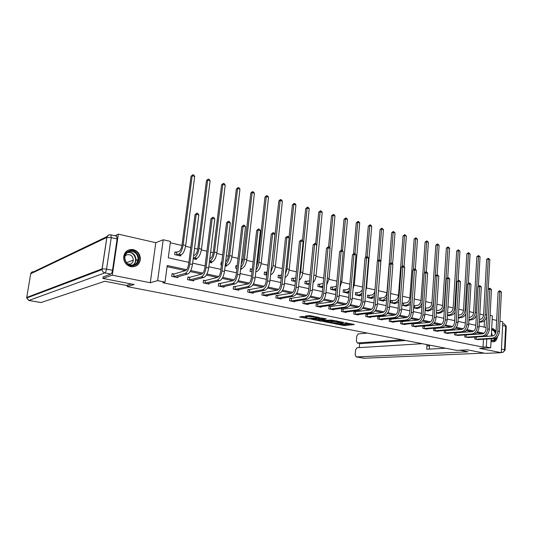 <?xml version="1.0" encoding="UTF-8"?>
<svg xmlns="http://www.w3.org/2000/svg" width="533" height="533" viewBox="0 0 533 533"><rect width="100%" height="100%" fill="white"/><g stroke="black" fill="none" stroke-linecap="round" stroke-linejoin="round"><path stroke-width="0.8" d="M334.957 323.817L344.298 325.596L354.358 324.537L345.124 322.698L347.336 323.651L346.104 323.817L339.994 323.264L341.826 324.277L334.957 323.817M130.818 266.7C136.082 267.2 139.26 264.828 140.352 259.571C140.426 254.454 138.067 251.123 133.27 249.584C127.66 249.051 124.436 251.649 123.596 257.386C123.856 262.249 126.268 265.354 130.818 266.7M491.04 341.213L492.412 341.793L494.231 341.666C496.01 340.92 497.069 339.261 497.409 336.683M496.11 330.966L493.098 328.661L491.706 328.648C493.498 328.681 494.944 329.74 496.036 331.859M303.164 316.509L299.513 316.988L310.093 318.894L319.76 317.681L310.013 315.609L305.336 315.969L309.726 316.968L312.658 316.849C315.503 316.849 317.008 317.108 317.175 317.635L310.606 318.474C307.814 318.474 306.322 318.214 306.142 317.701L307.168 317.295L303.164 316.509M114.928 235.759L118.346 234.154L112.296 275.161L102.902 278.419L134.163 284.542L127.227 286.594L456.774 350.381L467.581 349.861L485.49 353.366L501.267 352.699L479.673 348.395L490.693 347.849L486.309 346.963L483.038 347.13L162.785 282.73L165.017 282.117L157.641 280.625L163.205 239.763L170.48 241.442L168.281 257.832L188.862 262.349M112.296 275.161L150.279 282.737L157.641 280.625M323.444 321.512L333.898 323.558L343.845 322.452L333.158 320.38L323.444 321.512M320.813 321.159L311.352 319.18L321.033 317.974L326.323 318.847L322.498 319.567L325.436 320.273L332.052 320.073L322.105 321.246L320.846 320.826M102.902 278.419L103.149 276.767M501.267 352.699L502.806 321.812L499.941 321.159M127.434 285.135L127.227 286.594M483.038 347.13L483.464 339.241M482.458 333.851L476.795 332.645M472.185 331.659L466.335 330.42M461.711 329.434L455.675 328.148M451.045 327.162L444.815 325.836M440.178 324.844L433.742 323.478M429.098 322.485L422.456 321.073M417.805 320.08L410.95 318.621M406.286 317.628L399.21 316.122M394.54 315.13L387.231 313.571M382.561 312.578L375.012 310.966M370.335 309.973L362.547 308.314M357.863 307.314L349.821 305.602M345.137 304.603L336.829 302.837M332.139 301.838L323.558 300.012M318.867 299.013L310.006 297.121M305.316 296.128L296.161 294.176M291.471 293.177L282.01 291.165M277.327 290.165L267.553 288.08M262.869 287.087L252.769 284.935M248.092 283.936L237.651 281.717M232.974 280.718L222.188 278.419M217.524 277.426L206.364 275.055M201.707 274.062L190.174 271.603M185.531 270.617L167.089 266.687M475.942 337.089L475.569 337.016M478.614 339.548L474.79 339.055L474.903 337.056M465.949 335.004L465.369 334.884M468.66 337.476L464.769 336.983L464.889 334.917M455.775 332.878L454.982 332.712M458.533 335.37L454.569 334.877L454.696 332.732M445.408 330.713L444.395 330.5M448.22 333.225L448.193 333.558L444.176 332.725L444.322 330.507M434.861 328.508L433.749 328.281L433.595 330.54L437.693 331.386L437.713 331.04M424.108 326.269L422.982 326.029L422.822 328.308L426.993 329.174L427.013 328.814M413.162 323.977L412.009 323.738L411.842 326.036L416.093 326.916L416.113 326.549M402.002 321.652L400.829 321.406L400.656 323.724L404.98 324.617L405.013 324.237M390.629 319.274L389.436 319.027L389.25 321.366L393.667 322.278L393.694 321.879M379.043 316.855L377.824 316.602L377.63 318.961L382.128 319.893L382.161 319.474M367.224 314.39L365.978 314.13L365.778 316.509L370.368 317.461L370.402 317.028M355.171 311.872L353.905 311.605L353.699 314.01L358.376 314.976L358.409 314.53M342.886 309.307L341.593 309.033L341.373 311.465L346.144 312.451L346.184 311.978M330.347 306.688L329.028 306.415L328.801 308.86L333.665 309.866L333.711 309.373M317.555 304.017L316.209 303.737L315.976 306.209L320.939 307.235L320.986 306.722M304.503 301.292L303.13 301.005L302.884 303.504L307.947 304.55L308.001 304.01M291.178 298.507L289.779 298.214L289.519 300.739L294.689 301.805L294.749 301.238M277.58 295.668L276.147 295.369L275.874 297.914L281.158 299.006L281.217 298.407M263.688 292.77L262.223 292.464L261.943 295.035L267.339 296.148L267.406 295.515M249.504 289.805L248.005 289.492L247.712 292.091L253.222 293.23L253.295 292.564M235.006 286.781L233.481 286.461L233.174 289.079L238.804 290.245L238.884 289.546M220.196 283.683L218.637 283.363L218.317 286.008L224.067 287.2L224.16 286.454M205.058 280.525L203.466 280.191L203.133 282.87L209.009 284.082L209.109 283.289M189.581 277.293L187.956 276.953L187.603 279.658L193.619 280.898L193.726 280.052M173.758 273.989L172.092 273.642L171.726 276.374L177.875 277.646L177.995 276.74M483.598 314.923L479.807 314.05M473.63 312.631L469.386 311.652M463.483 310.293L458.78 309.207M453.15 307.914L447.967 306.722M442.623 305.489L436.94 304.183M431.903 303.024L425.7 301.591M420.977 300.505L414.248 298.953M409.85 297.94L402.562 296.261M398.504 295.329L390.636 293.516M386.938 292.664L378.503 290.725M374.985 289.912L366.497 287.96M362.553 287.054L354.252 285.142M349.861 284.129L341.76 282.263M336.909 281.144L329.008 279.325M323.684 278.099L315.996 276.327M310.179 274.988L302.711 273.269M296.375 271.81L289.146 270.144M282.277 268.565L275.294 266.96M267.866 265.247L261.15 263.702M257.612 262.889L256.806 262.702M253.135 261.856L246.686 260.37M243.135 259.551L241.769 259.238M238.071 258.385L231.915 256.966M228.344 256.146L226.378 255.693M222.667 254.841L216.811 253.488M213.22 252.662L210.642 252.069M206.904 251.21L201.367 249.93M197.756 249.104L194.532 248.358M190.774 247.492L185.571 246.293M181.946 245.46L170.3 242.781M484.124 327.122L484.484 320.506M476.129 319.547L476.009 321.712M469.68 319.947L469.66 320.3L468.893 320.126M459.606 317.688L459.579 318.054L458.253 317.761M449.346 315.389L449.319 315.769L447.414 315.349M438.899 313.051L438.872 313.444L436.36 312.884M428.259 310.666L428.232 311.079L425.094 310.379M414.474 305.702L413.768 305.542M417.419 308.241L417.392 308.66L413.608 307.821M403.381 303.21L402.215 302.951L402.042 305.249L406.346 306.202L406.379 305.762M392.075 300.672L390.882 300.405L390.702 302.724L395.093 303.697L395.126 303.237M380.549 298.08L379.336 297.814L379.15 300.152L383.62 301.145L383.66 300.665M368.803 295.442L367.57 295.169L367.37 297.527L371.927 298.54L371.967 298.047M356.824 292.757L355.564 292.47L355.358 294.856L360.008 295.888L360.048 295.369M344.611 290.012L343.325 289.725L343.112 292.124L347.849 293.183L347.896 292.644M332.152 287.214L330.84 286.921L330.613 289.346L335.45 290.418L335.504 289.859M319.44 284.356L318.108 284.056L317.868 286.507L322.785 287.6M306.475 281.444L305.109 281.138L304.863 283.609L309.233 284.582M293.237 278.473L291.844 278.159L291.584 280.658L295.389 281.504M279.725 275.441L278.299 275.121L278.033 277.64L281.244 278.353M265.927 272.336L264.475 272.01L264.195 274.555L266.786 275.135M251.836 269.172L250.35 268.839L250.057 271.41L252.009 271.843M237.198 265.887L235.926 265.601L235.619 268.199L236.892 268.479M241.302 268.632L241.209 269.438L240.596 269.305M221.748 262.416L221.188 262.289L220.869 264.914L221.435 265.041M226.685 265.327L226.578 266.187L225.159 265.867M211.741 261.943L211.628 262.856L209.362 262.349M196.47 258.485L196.344 259.451L193.199 258.752M176.63 252.282L174.977 251.916L174.617 254.614L180.72 255.973L180.86 254.934M150.279 282.737L155.803 242.695L118.346 234.154M155.803 242.695L163.205 239.763M490.08 315.349L492.372 315.882L491.313 336.083M496.656 320.413L492.192 319.394M186.657 269.678L167.242 265.527L165.017 282.117M483.951 333.238L477.448 331.852M473.664 331.04L466.988 329.614M463.19 328.801L456.328 327.335M452.517 326.522L445.461 325.01M441.637 324.191L434.388 322.645M430.544 321.825L423.102 320.233M419.238 319.407L411.589 317.768M407.712 316.942L399.85 315.256M395.959 314.43L387.871 312.698M383.967 311.865L375.645 310.086M371.728 309.247L363.173 307.421M359.242 306.575L350.447 304.696M346.497 303.85L337.449 301.918M333.485 301.072L324.177 299.08M320.2 298.227L310.619 296.181M306.628 295.329L296.768 293.217M292.764 292.364L282.617 290.192M278.599 289.332L268.146 287.1M264.121 286.241L253.355 283.936M249.317 283.076L238.231 280.704M234.18 279.838L222.761 277.4M218.703 276.527L206.937 274.015M202.866 273.143L190.734 270.551M486.309 346.963L486.729 339.035M486.876 336.383L486.949 334.944M491.173 338.755L490.693 347.849M192.633 263.175L205.072 265.9M208.823 266.727L220.909 269.378M224.64 270.198L236.392 272.776M240.103 273.589L251.529 276.094M255.22 276.907L266.327 279.339M269.998 280.145L280.804 282.517M284.455 283.316L294.969 285.628M298.6 286.421L308.834 288.666M312.438 289.459L322.398 291.644M325.989 292.43L335.683 294.556M339.248 295.342L348.689 297.407M352.24 298.187L361.434 300.206M364.958 300.978L373.913 302.944M377.424 303.71L386.145 305.629M389.636 306.388L398.131 308.254M401.602 309.02L409.884 310.832M413.335 311.592L421.41 313.364M424.834 314.117L432.709 315.842M436.114 316.589L443.789 318.274M447.18 319.014L454.662 320.659M458.034 321.399L465.336 322.998M468.687 323.731L475.802 325.297M479.134 326.023L486.083 327.548M341.62 324.297L344.378 324.677L351.733 323.891M325.956 321.219L330.4 322.092M332.532 323.225L342.133 322.318L336.596 321.679L330.367 322.412L332.532 323.225M330.773 321.899L330.453 321.479L336.13 320.793M318.321 319.713L313.93 318.854M324.151 318.414L322.678 318.754M318.567 320.033L318.281 320.086C318.454 320.586 319.927 320.839 322.692 320.846L324.684 320.366L320.786 319.767L318.567 320.033L318.661 319.087L318.348 319.387M318.661 319.087L322.552 318.981M307.887 315.623L311.938 315.996M301.678 316.442L306.175 317.328M479.5 319.514L480.093 319.46C482.092 319.014 483.258 317.461 483.604 314.796L486.636 259.451L488.308 258.278L489.827 259.598L488.221 289.266M489.827 259.598L488.268 259.158L485.257 314.637C484.73 318.641 482.971 320.973 479.973 321.632L479.38 321.685M486.696 316.142C485.869 319.553 484.151 321.499 481.552 321.985L479.354 322.179M488.308 258.278L488.268 259.158L486.636 259.451M477.568 339.634L493.931 338.582L492.332 338.242L475.822 339.268M474.896 337.076L492.452 336.01C494.531 335.597 495.743 334.031 496.096 331.299L498.122 291.884L499.847 290.712L501.413 292.071L499.414 331.519C498.888 335.623 497.062 337.975 493.931 338.582M501.413 292.071L499.827 291.664L497.809 331.173C497.282 335.284 495.457 337.636 492.332 338.242M499.847 290.712L499.827 291.664L498.122 291.884M476.229 337.096L476.102 339.274M491.659 329.527C493.465 329.501 494.844 330.613 495.797 332.872M495.996 337.902L494.024 340.6L491.073 340.62M491.086 340.354L493.571 340.221L495.184 338.302M495.437 333.738C494.691 331.386 493.425 330.127 491.633 329.96M492.772 341.846L494.284 341.393L496.783 337.316M129.046 251.07C137.587 247.758 143.137 262.682 134.396 265.414C125.841 268.879 120.165 253.721 129.046 251.07M133.996 264.954C136.421 263.975 137.82 262.129 138.18 259.424C137.687 253.521 134.642 250.943 129.039 251.683C126.428 252.722 125.002 254.721 124.769 257.679C125.548 263.375 128.626 265.8 133.996 264.954M128.4 264.341L130.345 264.108C132.077 263.409 133.07 262.089 133.317 260.157C132.937 256.013 130.778 254.208 126.847 254.741L125.048 255.92M134.789 266.473C137.774 265.261 139.499 262.996 139.966 259.678C139.399 252.329 135.629 249.104 128.646 250.004L127.26 250.637M129.213 264.348L128.973 263.715M459.912 350.228L468.067 351.813L356.224 356.91L363.919 358.236L484.217 353.119M402.235 339.827L357.41 342.992L360.848 343.625L357.257 342.986M367.444 333.092L358.183 333.898L356.79 335.997L356.357 341.073L357.41 342.992M422.269 343.705L357.003 347.756L355.604 349.841L355.171 354.945L356.224 356.91M359.648 343.425L359.289 347.609M429.371 345.078L429.491 346.157L426.966 345.67L426.726 349.235L445.675 348.236M426.966 345.67L426.846 344.591M405.813 340.52L360.848 343.625M429.491 346.157L429.292 349.095M103.269 261.037L103.389 260.617M131.285 283.976L126.388 285.448L104.814 281.257L41.048 302.537M137.208 262.343L137.454 260.624M81.642 276.634L81.962 277.187M112.49 270.304L117.12 238.944L111.244 237.625L106.547 269.098L112.49 270.304C112.117 272.363 111.57 273.616 110.837 274.062L103.122 276.953M116.674 236.152L117.12 238.944M77.591 278.839L77.665 278.379L78.424 278.526M469.06 317.315L470.133 317.215C472.118 316.755 473.284 315.183 473.637 312.505L476.835 256.693L478.507 255.507L480.04 256.839L478.374 286.354M480.04 256.839L478.454 256.393L475.276 312.331C474.743 316.369 472.991 318.727 470.006 319.4L468.933 319.507M476.375 315.256C475.316 317.935 473.73 319.434 471.618 319.76L468.9 320.013M478.507 255.507L478.454 256.393L476.835 256.693M458.42 315.09L459.992 314.923C461.964 314.457 463.13 312.871 463.49 310.166L466.855 253.888L468.534 252.689L470.079 254.034L468.354 283.383M470.079 254.034L468.467 253.581L465.122 309.986C464.576 314.057 462.824 316.442 459.859 317.135L458.287 317.288M458.52 317.821L461.498 317.501L459.859 317.135M465.875 313.824C464.769 316.016 463.31 317.242 461.498 317.501M468.534 252.689L468.467 253.581L466.855 253.888M467.594 337.569L483.871 336.456L482.238 336.11L465.822 337.202M464.883 334.99L482.358 333.858C484.43 333.438 485.643 331.852 485.996 329.101L488.148 289.346L489.88 288.16L491.453 289.532L489.341 329.321C488.801 333.465 486.975 335.843 483.871 336.456M491.453 289.532L489.84 289.119L487.708 328.968C487.169 333.112 485.343 335.497 482.238 336.11M489.88 288.16L489.84 289.119L488.148 289.346M466.235 335.004L466.102 337.202M457.447 335.47L473.617 334.291L471.952 333.944L455.635 335.097M454.689 332.872L472.085 331.673C474.143 331.24 475.349 329.641 475.716 326.856L477.981 286.761L479.72 285.561L481.312 286.941L479.08 327.082C478.527 331.26 476.709 333.665 473.617 334.291M481.312 286.941L479.673 286.527L477.415 326.716C476.868 330.9 475.043 333.312 471.952 333.944M479.72 285.561L479.673 286.527L477.981 286.761M456.055 332.878L455.922 335.097M447.573 312.824L449.665 312.598C451.631 312.118 452.79 310.512 453.157 307.781L456.701 251.036L458.38 249.817L459.946 251.176L458.147 280.345M459.946 251.176L458.3 250.71L454.776 307.601C454.223 311.705 452.47 314.117 449.526 314.823L447.434 315.043M448.24 315.529L451.198 315.196L449.526 314.823M455.189 312.178C454.089 313.977 452.764 314.983 451.198 315.196M458.38 249.817L458.3 250.71L456.701 251.036M436.52 310.526L439.152 310.226C441.097 309.74 442.257 308.114 442.637 305.356L446.354 248.125L448.046 246.899L449.619 248.265L447.74 277.526M449.619 248.265L447.947 247.792L444.242 305.162C443.676 309.313 441.93 311.745 439.005 312.471L436.374 312.764M437.773 313.204L440.704 312.851L439.005 312.471M444.302 310.393L440.704 312.851M448.046 246.899L447.947 247.792L446.354 248.125M425.247 308.147L428.439 307.814C430.371 307.308 431.53 305.669 431.917 302.891L435.821 245.167L437.513 243.921L439.105 245.3L437.14 274.668M439.105 245.3L437.4 244.82L433.509 302.684C432.929 306.868 431.19 309.333 428.285 310.079L425.207 310.406M427.113 310.826L430.018 310.466L428.285 310.079M433.202 308.494L430.018 310.466M437.513 243.921L437.4 244.82L435.821 245.167M425.647 308.147L425.494 310.399M447.114 333.332L463.17 332.092L461.478 331.733L445.268 332.952M444.309 330.707L461.618 329.441C463.663 329.001 464.869 327.382 465.242 324.577L467.634 284.129L469.38 282.91L470.985 284.309L468.62 324.797C468.061 329.014 466.248 331.446 463.17 332.092M470.985 284.309L469.313 283.882L466.928 324.43C466.368 328.648 464.549 331.086 461.478 331.733M469.38 282.91L469.313 283.882L467.634 284.129M445.695 330.713L445.555 332.952M436.587 331.153L452.53 329.847L450.805 329.487L434.708 330.766M433.735 328.508L450.951 327.169C452.983 326.722 454.189 325.077 454.569 322.245L457.087 281.444L458.84 280.218L460.459 281.624L457.967 322.472C457.401 326.722 455.588 329.181 452.53 329.847M460.459 281.624L458.753 281.191L456.241 322.092C455.668 326.356 453.856 328.814 450.805 329.487M458.84 280.218L458.753 281.191L457.087 281.444M435.141 328.515L434.995 330.766M425.867 328.941L441.684 327.562L439.932 327.189L423.955 328.541M422.962 326.263L440.078 324.857C442.097 324.397 443.303 322.731 443.689 319.873L446.341 278.712L448.1 277.466L449.732 278.892L447.114 320.1C446.527 324.39 444.722 326.882 441.684 327.562M449.732 278.892L448 278.446L445.355 319.713C444.769 324.017 442.963 326.509 439.932 327.189M448.1 277.466L448 278.446L446.341 278.712M424.395 326.269L424.235 328.541M413.755 305.715L417.526 305.349C419.444 304.836 420.604 303.177 420.99 300.372L425.087 242.149L426.786 240.889L428.392 242.282L426.333 271.897M422.183 302.351C421.163 305.436 419.558 307.201 417.366 307.641L414.314 307.981M416.246 308.407L419.131 308.034L417.366 307.641M428.392 242.282L426.66 241.795L424.488 272.823M421.889 306.495L419.131 308.034M426.786 240.889L426.66 241.795L425.087 242.149M414.761 305.695L414.594 307.974M414.947 326.682L430.631 325.23L428.845 324.85L412.995 326.276M411.989 323.977L429.005 322.498C431.004 322.025 432.203 320.346 432.596 317.461L435.394 275.927L437.153 274.668L438.806 276.101L436.047 317.681C435.448 322.019 433.649 324.53 430.631 325.23M438.806 276.101L437.033 275.654L434.248 317.288C433.655 321.632 431.85 324.151 428.845 324.85M437.153 274.668L437.033 275.654L435.394 275.927M413.441 323.977L413.282 326.276M402.195 303.23L406.413 302.844C408.311 302.318 409.464 300.639 409.857 297.807L414.161 239.077L415.86 237.798L417.479 239.21L415.32 269.078M410.603 301.012C409.497 303.444 408.045 304.823 406.239 305.149L403.208 305.509M405.187 305.949L408.038 305.556L406.239 305.149M417.479 239.21L415.713 238.711L413.468 269.551M410.357 304.403L408.038 305.556M415.86 237.798L415.713 238.711L414.161 239.077M403.661 303.204L403.494 305.502M403.814 324.377L419.364 322.851L417.539 322.472L401.829 323.964M400.809 321.652L417.705 320.093C419.698 319.607 420.89 317.908 421.297 314.996L424.228 273.089L425.994 271.81L426.72 271.997L427.666 273.262L424.761 315.216C424.155 319.593 422.356 322.139 419.364 322.851M427.666 273.262L425.86 272.803L422.929 314.816C422.323 319.2 420.524 321.752 417.539 322.472M425.994 271.81L425.86 272.803L424.228 273.089M402.288 321.652L402.115 323.964M390.862 300.692L395.08 300.292C396.965 299.753 398.111 298.054 398.511 295.195L403.021 235.946L404.727 234.653L406.366 236.072L404.074 266.527M398.811 299.313C397.725 301.258 396.419 302.358 394.9 302.617L391.895 302.991M393.907 303.437L396.732 303.024L394.9 302.617M406.366 236.072L404.56 235.566L402.242 266.2M398.591 302.218L396.732 303.024M404.727 234.653L404.56 235.566L403.021 235.946M392.355 300.665L392.175 302.984M392.475 322.032L407.878 320.433L406.013 320.04L390.449 321.612M389.416 319.28L406.193 317.641C408.165 317.142 409.351 315.423 409.764 312.485L412.848 270.191L414.621 268.899L415.36 269.092L416.306 270.364L413.255 312.704C412.635 317.122 410.843 319.693 407.878 320.433M416.306 270.364L414.467 269.898L411.389 312.298C410.77 316.722 408.978 319.3 406.013 320.04M414.621 268.899L414.467 269.898L412.848 270.191M390.916 319.274L390.736 321.612M379.316 298.107L383.527 297.687C385.392 297.134 386.532 295.415 386.951 292.53L391.668 232.754L393.381 231.449L395.033 232.881L392.601 263.982M386.791 297.421L383.34 300.032L380.362 300.419M382.414 300.879L385.206 300.452L383.34 300.032M395.033 232.881L393.194 232.361L390.789 262.989M386.592 299.939L385.206 300.452M393.381 231.449L393.194 232.361L391.668 232.754M380.835 298.074L380.649 300.412M380.915 319.64L396.159 317.961L394.26 317.561L378.85 319.214M377.797 316.862L394.447 315.136C396.399 314.63 397.585 312.891 398.004 309.92L401.249 267.24L403.021 265.934L403.774 266.127L404.727 267.413L401.516 310.139C400.883 314.603 399.097 317.208 396.159 317.961M404.727 267.413L402.848 266.933L399.617 309.726C398.977 314.19 397.198 316.802 394.26 317.561M403.021 265.934L402.848 266.933L401.249 267.24M379.323 316.855L379.136 319.214M367.543 295.475L371.748 295.029C373.133 294.702 374.166 293.496 374.859 291.404M374.532 295.382L371.554 297.401L368.609 297.8M370.702 298.267L373.46 297.827L371.554 297.401M377.524 260.97L380.102 229.496L381.815 228.177L383.48 229.623L378.443 291.098M383.48 229.623L381.608 229.097L379.103 259.818M374.353 297.554L373.46 297.827M381.815 228.177L381.608 229.097L380.102 229.496M369.089 295.435L368.889 297.794M369.129 317.202L384.213 315.443L382.274 315.03L367.024 316.769M365.958 314.397L382.467 312.591C384.4 312.065 385.586 310.306 386.012 307.308L389.41 264.228L391.195 262.902L391.962 263.102L392.908 264.401L389.543 307.528C388.897 312.032 387.118 314.67 384.213 315.443M392.908 264.401L390.995 263.908L387.604 307.101C386.958 311.612 385.179 314.257 382.274 315.03M391.195 262.902L390.995 263.908L389.41 264.228M367.51 314.383L367.31 316.769M355.538 292.79L359.742 292.324L362.3 289.992M362.027 293.217L359.535 294.716L356.617 295.135M358.756 295.608L361.481 295.149L359.535 294.716M365.658 257.366L368.303 226.185L370.029 224.846L370.788 225.059L371.708 226.305L366.584 287.234L365.838 290.512M371.708 226.305L369.802 225.772L367.177 256.759M361.867 295.062L361.481 295.149M370.029 224.846L369.802 225.772L368.303 226.185M357.11 292.744L356.903 295.129M357.11 314.717L372.021 312.871L370.042 312.451L354.965 314.277M353.879 311.885L370.248 309.986C372.161 309.446 373.333 307.668 373.773 304.636L377.337 261.157L379.123 259.818L379.902 260.017L380.862 261.323L377.331 304.856C376.671 309.406 374.899 312.078 372.021 312.871M380.862 261.323L378.903 260.824L375.345 304.423C374.686 308.98 372.92 311.658 370.042 312.451M379.123 259.818L378.903 260.824L377.337 261.157M355.458 311.872L355.251 314.27M343.299 290.052L347.496 289.559L349.515 288.06M349.262 290.931L347.276 291.971L344.398 292.41M346.57 292.897L349.128 292.437M353.559 253.668L356.277 222.801L358.003 221.448L358.782 221.668L359.702 222.921L354.338 284.409L353.046 288.959M359.702 222.921L357.756 222.374L355.011 253.648M358.003 221.448L357.756 222.374L356.277 222.801M344.891 290.005L344.678 292.404M344.858 312.185L359.582 310.246L357.563 309.82L342.666 311.732M341.566 309.32L357.776 307.328C359.668 306.775 360.834 304.976 361.287 301.918L365.025 258.025L366.811 256.666L367.61 256.866L368.563 258.192L364.858 302.138C364.186 306.728 362.427 309.433 359.582 310.246M368.563 258.192L366.571 257.679L362.84 301.691C362.16 306.295 360.401 309 357.563 309.82M366.811 256.666L366.571 257.679L365.025 258.025M343.165 309.3L342.952 311.725M330.813 287.26L334.997 286.741L336.476 285.861M336.236 288.526L331.926 289.639M334.144 290.132L336.123 289.745M341.193 250.224L344.012 219.349L345.737 217.977L346.53 218.204L347.456 219.469L341.846 281.524L340.001 287.08M347.456 219.469L345.471 218.91L342.566 250.83M345.737 217.977L345.471 218.91L344.012 219.349M332.432 287.207L332.212 289.626M332.352 309.6L346.883 307.568L344.824 307.135L330.12 309.133M329.001 306.708L345.044 304.623C346.916 304.05 348.076 302.224 348.535 299.14L352.453 254.827L354.245 253.448L355.058 253.655L356.017 254.987L352.133 299.353C351.447 303.997 349.695 306.728 346.883 307.568M356.017 254.987L353.979 254.468L350.074 298.906C349.382 303.55 347.629 306.295 344.824 307.135M354.245 253.448L353.979 254.468L352.453 254.827M330.633 306.682L330.407 309.133M318.068 284.409L323.178 283.449M322.931 285.994L319.207 286.807M321.472 287.307L322.838 287.014M328.568 246.879L331.499 215.832L333.232 214.446L334.038 214.672L334.964 215.952L329.101 278.579L326.689 284.988M334.964 215.952L332.938 215.379L329.867 248.012M333.232 214.446L332.938 215.379L331.499 215.832M319.727 284.349L319.487 286.794M319.6 306.961L333.918 304.836L331.819 304.39L317.322 306.488M316.182 304.043L332.052 301.851C333.898 301.272 335.05 299.419 335.524 296.301L339.621 251.563L341.42 250.164L342.246 250.377L343.205 251.723L339.141 296.515C338.435 301.205 336.696 303.977 333.918 304.836M343.205 251.723L341.127 251.19L337.036 296.055C336.33 300.752 334.591 303.53 331.819 304.39M341.42 250.164L341.127 251.19L339.621 251.563M317.841 304.01L317.601 306.482M305.069 281.497L309.6 280.824M309.353 283.323L306.228 283.916M308.54 284.429L309.267 284.242M315.669 243.574L318.734 212.247L320.466 210.835L321.292 211.068L322.218 212.361L316.089 275.574C315.729 278.586 314.73 280.964 313.098 282.717M322.218 212.361L320.153 211.774L313.651 277.033M320.466 210.835L320.153 211.774L318.734 212.247M306.755 281.437L306.508 283.902M306.582 304.263L320.686 302.044L318.541 301.591L304.256 303.783M303.097 301.318L318.781 299.026C320.599 298.427 321.752 296.555 322.232 293.403L326.522 248.225L328.321 246.812L329.167 247.032L330.127 248.385L325.876 293.616C325.157 298.353 323.424 301.158 320.686 302.044M330.127 248.385L328.008 247.845L323.724 293.15C322.998 297.894 321.272 300.705 318.541 301.591M328.321 246.812L328.008 247.845L326.522 248.225M304.783 301.285L304.536 303.777M291.804 278.532L295.748 277.986M295.495 280.491L292.977 280.964M302.471 240.55L305.702 208.583L307.441 207.157L308.287 207.39L309.213 208.696L302.811 272.51C302.351 276.021 301.152 278.612 299.22 280.271M309.213 208.696L307.101 208.097L300.652 272.01L299.646 276.081M307.441 207.157L307.101 208.097L305.702 208.583M293.516 278.459L293.257 280.958M293.297 301.518L307.168 299.193L304.976 298.733L290.925 301.025M289.745 298.54L305.229 296.141C307.021 295.529 308.167 293.63 308.654 290.445L313.144 244.827L314.95 243.394L315.816 243.614L316.775 244.98L312.325 290.658C311.585 295.442 309.866 298.287 307.168 299.193M316.775 244.98L314.61 244.427L310.126 290.179C309.387 294.969 307.668 297.82 304.976 298.733M314.95 243.394L314.61 244.427L313.144 244.827M291.464 298.5L291.205 301.018M278.259 275.508L281.591 275.068M281.324 277.593L279.452 277.953M288.973 237.625L292.404 204.845L294.149 203.399L295.009 203.639L295.935 204.952L289.246 269.378C288.666 273.449 287.26 276.201 285.048 277.64M295.935 204.952L293.783 204.346L287.047 268.872L285.395 274.328M294.149 203.399L293.783 204.346L292.404 204.845M280.005 275.428L279.732 277.946M279.732 298.713L293.363 296.281L291.118 295.808L277.307 298.214M276.107 295.708L291.391 293.197C293.15 292.564 294.283 290.638 294.789 287.42L299.479 241.349L301.292 239.897L302.171 240.123L303.137 241.502L298.473 287.633C297.72 292.47 296.015 295.349 293.363 296.281M303.137 241.502L300.925 240.936L296.228 287.147C295.475 291.984 293.77 294.876 291.118 295.808M301.292 239.897L300.925 240.936L299.479 241.349M277.86 295.662L277.586 298.207M264.428 272.416L267.12 272.11M266.84 274.655L265.647 274.881M271.277 268.339L278.832 201.028L280.032 199.768L281.451 199.808L282.377 201.134L275.401 266.18C274.655 270.871 273.049 273.749 270.577 274.808M282.377 201.134L280.178 200.515L273.156 265.661L270.857 272.236M280.571 199.562L280.178 200.515L278.832 201.028M266.207 272.323L265.927 274.868M265.88 295.848L279.252 293.303L276.967 292.824L263.409 295.335M262.189 292.81L277.247 290.185C278.979 289.532 280.098 287.58 280.611 284.336L285.521 237.798L287.334 236.326L288.24 236.559L289.199 237.951L284.329 284.542C283.556 289.426 281.864 292.351 279.252 293.303M289.199 237.951L286.941 237.372L282.03 284.042C281.257 288.933 279.565 291.864 276.967 292.824M287.334 236.326L286.941 237.372L285.521 237.798M263.968 292.757L263.688 295.329M250.303 269.258L252.316 269.105M252.029 271.677L251.543 271.743M256.353 266.767L257.632 262.736L264.968 197.13L266.187 195.858L267.613 195.897L268.539 197.23L261.25 262.916C260.484 267.699 258.871 270.617 256.426 271.67L255.787 271.823M268.539 197.23L266.293 196.597L258.958 262.383C258.545 265.521 257.559 268.019 256.007 269.885M266.713 195.644L266.293 196.597L264.968 197.13M252.109 269.158L251.823 271.73M251.736 292.923L264.834 290.265L262.496 289.772L249.211 292.397M247.965 289.859L262.789 287.1C264.488 286.434 265.601 284.462 266.127 281.177L271.264 234.167L273.076 232.674L273.995 232.914L274.961 234.32L269.865 281.384C269.072 286.321 267.399 289.279 264.834 290.265M274.961 234.32L272.649 233.727L267.519 280.871C266.727 285.815 265.048 288.786 262.496 289.772M273.076 232.674L272.649 233.727L271.264 234.167M249.777 289.799L249.484 292.39M235.872 266.034L237.185 265.954M241.156 264.501L243.155 259.398L250.81 193.146L252.036 191.86L253.475 191.9L254.401 193.246L246.799 259.578C246.006 264.408 244.414 267.366 242.015 268.445L240.656 268.799M254.401 193.246L252.109 192.6L244.454 259.038C243.914 262.802 242.702 265.554 240.829 267.3M252.555 191.64L252.109 192.6L250.81 193.146M237.285 289.932L250.097 287.16L247.705 286.654L234.7 289.399M233.434 286.834L248.012 283.956C249.677 283.27 250.776 281.271 251.316 277.946L256.679 230.456L258.498 228.943L259.438 229.19L260.404 230.602L255.08 278.159C254.268 283.143 252.609 286.148 250.097 287.16M260.404 230.602L258.039 230.003L252.675 277.633C251.869 282.63 250.21 285.635 247.705 286.654M258.498 228.943L258.039 230.003L256.679 230.456M235.286 286.767L234.98 289.386M221.128 262.736L221.715 262.702M225.646 261.796C227.025 260.757 227.924 258.818 228.364 255.993L236.346 189.082L238.098 187.556L239.031 187.823L239.957 189.175L232.028 256.166C231.215 261.05 229.643 264.048 227.298 265.161L225.179 265.74M239.957 189.175L237.611 188.515L229.63 255.613C228.924 260.084 227.491 263.029 225.332 264.461M238.098 187.556L237.611 188.515L236.346 189.082M222.521 286.881L235.026 283.982L232.581 283.463L219.876 286.334M218.59 283.749L232.901 280.738C234.533 280.032 235.619 278.006 236.172 274.648L241.775 226.665L243.594 225.133L244.56 225.379L245.526 226.811L239.957 274.855C239.13 279.898 237.485 282.936 235.026 283.982M245.526 226.811L243.108 226.192L237.498 274.315C236.672 279.372 235.033 282.417 232.581 283.463M243.594 225.133L243.108 226.192L241.775 226.665M220.475 283.676L220.156 286.321M209.822 258.685L210.135 258.592C211.654 257.819 212.687 255.793 213.24 252.509L221.568 184.924L223.314 183.379L224.273 183.645L225.199 185.018L216.924 252.682C216.098 257.619 214.539 260.657 212.247 261.796L210.055 262.502M225.199 185.018L222.807 184.338L214.473 252.116C213.646 257.059 212.087 260.104 209.809 261.25L209.489 261.343M223.314 183.379L222.807 184.338L221.568 184.924M207.424 283.756L219.616 280.731L217.111 280.205L204.725 283.196M203.413 280.598L205.332 280.511L217.444 277.446C219.036 276.72 220.116 274.662 220.682 271.27L226.538 222.787L228.357 221.235L229.343 221.488L230.303 222.927L224.486 271.477C223.64 276.574 222.014 279.658 219.616 280.731M230.303 222.927L227.838 222.301L221.975 270.924C221.128 276.034 219.503 279.125 217.111 280.205M228.357 221.235L227.838 222.301L226.538 222.787M205.332 280.511L205.005 283.19M193.619 255.467L194.712 255.114C196.191 254.321 197.217 252.262 197.776 248.944L206.458 180.68L208.21 179.108L209.189 179.381L210.115 180.767L201.487 249.118C200.641 254.108 199.102 257.186 196.864 258.358L194.738 259.098M210.115 180.767L207.67 180.074L198.982 248.538C198.129 253.535 196.59 256.62 194.365 257.799L193.279 258.145M208.21 179.108L207.67 180.074L206.458 180.68M192 280.565L203.846 277.407L201.287 276.867L189.235 279.992M187.902 277.373L189.855 277.28L201.641 274.082C203.186 273.336 204.252 271.25 204.832 267.819L210.948 218.823L212.767 217.244L213.78 217.504L214.739 218.963L208.663 268.019C207.797 273.176 206.191 276.301 203.846 277.407M214.739 218.963L212.214 218.317L206.091 267.459C205.218 272.623 203.619 275.761 201.287 276.867M212.767 217.244L212.214 218.317L210.948 218.823M189.855 277.28L189.508 279.985M174.911 252.415L178.941 251.556C180.381 250.743 181.387 248.658 181.966 245.3L191.014 176.336L192.766 174.744L193.765 175.024L194.692 176.416L185.697 245.473C184.831 250.517 183.305 253.635 181.133 254.841L179.075 255.607M194.692 176.416L192.193 175.71L183.132 244.88C182.259 249.93 180.747 253.062 178.582 254.268L176.276 254.987M192.766 174.744L191.014 176.336M176.903 252.262L176.543 254.967M176.216 277.3L187.716 274.002L185.098 273.449L173.398 276.72M172.032 274.082L174.031 273.975L185.457 270.637C186.97 269.871 188.022 267.753 188.609 264.281L194.998 214.766L196.817 213.16L197.85 213.427L198.816 214.899L192.466 264.481C191.58 269.698 189.995 272.869 187.716 274.002M198.816 214.899L196.224 214.239L189.835 263.908C188.942 269.132 187.363 272.31 185.098 273.449M196.817 213.16L196.224 214.239L194.998 214.766M174.031 273.975L173.671 276.707M344.378 324.677L344.298 325.596M343.099 324.59L343.012 325.51M336.663 320.899L336.596 321.679M330.82 321.406L330.733 322.345M322.698 318.594L322.605 319.547M322.145 320.873L322.105 321.246M322.185 318.907L322.092 319.853M320.873 318.821L320.786 319.767M306.455 317.155L306.402 317.655M312.724 316.149L312.658 316.849M311.139 316.096L311.045 317.055M309.82 316.009L309.726 316.968M310.126 318.507L310.093 318.894M308.827 318.468L308.794 318.807M481.552 321.985L479.973 321.632M486.762 314.983L485.257 314.637M499.414 331.519L497.809 331.173M491.499 332.452L492.372 336.017M491.766 338.715L491.12 339.701M491.932 336.043L491.453 333.338M127.753 252.296C132.97 252.149 135.735 254.787 136.055 260.204C135.788 262.436 134.729 264.108 132.897 265.234M132.197 265.307C139.126 262.356 134.369 250.343 127.187 252.702M501.44 349.128L504.511 349.748L505.664 326.203L502.619 325.516M501.28 352.393L502.452 352.34L501.293 352.113M364.465 358.216L356.104 356.903M504.265 323.904L506.237 326.616L505.091 349.915M502.452 352.34L503.079 352.306L505.084 350.101L504.511 349.748C504.318 351.274 503.632 352.14 502.452 352.34M110.837 274.062L104.901 272.876L28.902 300.445L26.697 298.034L26.723 297.467L102.089 268.852L106.82 237.432L30.701 273.769L26.723 297.467L27.236 297.827M28.749 300.412L41.201 302.564M30.701 273.769C31.114 272.29 32.113 271.617 33.699 271.77L107.08 236.552M104.901 272.876C105.621 272.423 106.167 271.164 106.547 269.098L102.156 268.832L102.063 269.611C102.303 271.337 103.249 272.423 104.901 272.876M116.72 236.166L110.864 234.84L111.244 237.625L106.88 237.405L102.063 269.611L26.697 298.034L28.809 300.445M109.705 234.793C108.119 234.966 107.16 235.852 106.82 237.432L106.88 237.405C107.553 235.453 108.879 234.6 110.864 234.84L110.811 234.826M471.618 319.76L470.006 319.4M476.522 312.618L475.276 312.331M466.089 310.213L465.122 309.986M489.341 329.321L487.708 328.968M479.08 327.082L477.415 326.716M455.462 307.754L454.776 307.601M444.629 305.256L444.242 305.162M468.62 324.797L466.928 324.43M457.967 322.472L456.241 322.092M447.114 320.1L445.355 319.713M436.047 317.681L434.248 317.288M424.761 315.216L422.929 314.816M413.255 312.704L411.389 312.298M401.516 310.139L399.617 309.726M389.543 307.528L387.604 307.101M366.584 287.234L366.124 287.127M377.331 304.856L375.345 304.423M349.135 292.39L347.276 291.971M354.338 284.409L353.459 284.202M364.858 302.138L362.84 301.691M336.143 289.486L334.777 289.179M341.846 281.524L340.534 281.217M352.133 299.353L350.074 298.906M322.885 286.521L322.019 286.328M329.101 278.579L327.329 278.173M339.141 296.515L337.036 296.055M309.34 283.496L309 283.416M316.089 275.574L313.977 275.088M325.876 293.616L323.724 293.15M302.811 272.51L300.652 272.01M312.325 290.658L310.126 290.179M289.246 269.378L287.047 268.872M298.473 287.633L296.228 287.147M275.401 266.18L273.156 265.661M284.329 284.542L282.03 284.042M256.426 271.67L255.82 271.53M261.25 262.916L258.958 262.383M269.865 281.384L267.519 280.871M242.015 268.445L240.729 268.159M246.799 259.578L244.454 259.038M255.08 278.159L252.675 277.633M227.298 265.161L225.299 264.714M232.028 256.166L229.63 255.613M239.957 274.855L237.498 274.315M212.247 261.796L209.809 261.25M216.924 252.682L214.473 252.116M224.486 271.477L221.975 270.924M196.864 258.358L194.365 257.799M201.487 249.118L198.982 248.538M208.663 268.019L206.091 267.459M181.133 254.841L178.582 254.268M185.697 245.473L183.132 244.88M192.466 264.481L189.835 263.908M140.352 259.571L139.966 259.711M342.273 323.591L342.239 323.924M347.396 323.031L347.363 323.364M330.453 321.479L330.367 322.412M322.585 318.614L322.498 319.567M318.374 319.147L318.281 320.086M306.202 317.108L306.142 317.701M317.228 317.042L317.195 317.375M491.606 340.527L493.118 340.434M133.317 260.157L126.481 262.682M138.18 259.424L136.055 260.204C135.762 262.436 134.689 264.121 132.83 265.247M506.25 326.396L504.345 323.924L502.719 323.551M41.101 302.571L28.842 300.452"/></g></svg>

